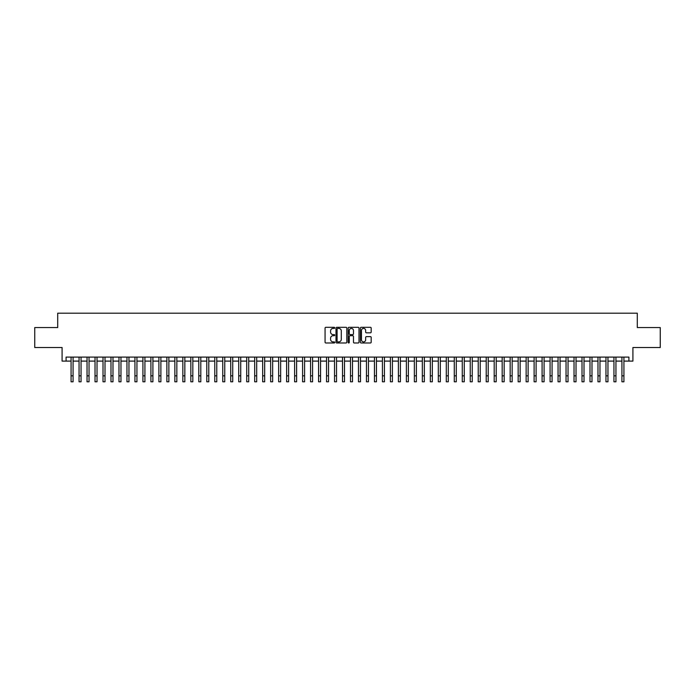 <?xml version="1.0" encoding="UTF-8"?>
<svg xmlns="http://www.w3.org/2000/svg" width="695" height="695" viewBox="0 0 695 695"><rect width="100%" height="100%" fill="white"/><g stroke="black" fill="none" stroke-linecap="round" stroke-linejoin="round"><path stroke-width="1.04" d="M334.729 327.858A0.547 0.547 0 0 0 334.182 327.31L325.851 327.31A0.782 0.782 0 0 0 325.069 328.092L325.069 342.201A0.782 0.782 0 0 0 325.851 342.983L334.182 342.983A0.547 0.547 0 0 0 334.729 342.435A0.547 0.547 0 0 0 334.182 341.888L333.105 341.888A2.511 2.511 0 0 1 330.594 339.377L330.594 338.204A2.511 2.511 0 0 1 333.105 335.694L334.182 335.694A0.547 0.547 0 0 0 334.729 335.146A0.547 0.547 0 0 0 334.182 334.599L333.105 334.599A2.511 2.511 0 0 1 330.594 332.088L330.594 330.916A2.511 2.511 0 0 1 333.105 328.405L334.182 328.405A0.547 0.547 0 0 0 334.729 327.858M370.4 332.836A0.782 0.782 0 0 0 371.182 332.054L371.182 328.092A0.782 0.782 0 0 0 370.4 327.31L361.157 327.31A0.782 0.782 0 0 0 360.375 328.092L360.375 342.201A0.782 0.782 0 0 0 361.157 342.983L370.4 342.983A0.782 0.782 0 0 0 371.182 342.201L371.182 337.423A0.782 0.782 0 0 0 370.4 336.632L366.447 336.632A0.782 0.782 0 0 0 365.657 337.423L365.657 339.786A2.094 2.094 0 0 1 363.563 341.888A2.094 2.094 0 0 1 361.469 339.786L361.469 330.499A2.094 2.094 0 0 1 363.563 328.405A2.094 2.094 0 0 1 365.657 330.499L365.657 332.054A0.782 0.782 0 0 0 366.447 332.836L370.4 332.836M66.086 361.096L66.086 357.1L628.914 357.1L628.914 361.096L632.91 361.096L632.91 347.517L660.25 347.517L660.25 327.562L637.298 327.562L637.298 313.193L57.702 313.193L57.702 327.562L34.75 327.562L34.75 347.517L62.09 347.517L62.09 361.096L71.072 361.096M346.814 328.092A0.782 0.782 0 0 0 346.032 327.31L336.78 327.31A0.782 0.782 0 0 0 335.998 328.092L335.998 342.201A0.782 0.782 0 0 0 336.78 342.983L346.032 342.983A0.782 0.782 0 0 0 346.814 342.201L346.814 328.092M348.968 327.31L358.22 327.31A0.782 0.782 0 0 1 359.002 328.092L359.002 342.201A0.782 0.782 0 0 1 358.22 342.983L354.259 342.983A0.782 0.782 0 0 1 353.477 342.201L353.477 336.476A0.782 0.782 0 0 0 352.695 335.694L350.063 335.694A0.782 0.782 0 0 0 349.281 336.476L349.281 342.435A0.547 0.547 0 0 1 348.734 342.983A0.547 0.547 0 0 1 348.186 342.435L348.186 328.092A0.782 0.782 0 0 1 348.968 327.31M73.071 361.096L79.056 361.096M81.054 361.096L87.04 361.096M89.038 361.096L95.024 361.096M97.022 361.096L103.008 361.096M105.006 361.096L110.992 361.096M112.99 361.096L118.975 361.096M120.973 361.096L126.959 361.096M128.957 361.096L134.943 361.096M136.941 361.096L142.927 361.096M144.925 361.096L150.911 361.096M152.909 361.096L158.894 361.096M160.884 361.096L166.878 361.096M168.868 361.096L174.862 361.096M176.851 361.096L182.846 361.096M184.835 361.096L190.83 361.096M192.819 361.096L198.805 361.096M200.803 361.096L206.789 361.096M208.787 361.096L214.772 361.096M216.771 361.096L222.756 361.096M224.754 361.096L230.74 361.096M232.738 361.096L238.724 361.096M240.722 361.096L246.708 361.096M248.706 361.096L254.691 361.096M256.69 361.096L262.675 361.096M264.673 361.096L270.659 361.096M272.657 361.096L278.643 361.096M280.641 361.096L286.627 361.096M288.625 361.096L294.611 361.096M296.609 361.096L302.594 361.096M304.592 361.096L310.578 361.096M312.576 361.096L318.562 361.096M320.56 361.096L326.546 361.096M328.535 361.096L334.53 361.096M336.519 361.096L342.513 361.096M344.503 361.096L350.497 361.096M352.487 361.096L358.481 361.096M360.47 361.096L366.465 361.096M368.454 361.096L374.44 361.096M376.438 361.096L382.424 361.096M384.422 361.096L390.408 361.096M392.406 361.096L398.391 361.096M400.389 361.096L406.375 361.096M408.373 361.096L414.359 361.096M416.357 361.096L422.343 361.096M424.341 361.096L430.327 361.096M432.325 361.096L438.31 361.096M440.309 361.096L446.294 361.096M448.292 361.096L454.278 361.096M456.276 361.096L462.262 361.096M464.26 361.096L470.246 361.096M472.244 361.096L478.23 361.096M480.228 361.096L486.213 361.096M488.211 361.096L494.197 361.096M496.195 361.096L502.181 361.096M504.17 361.096L510.165 361.096M512.154 361.096L518.149 361.096M520.138 361.096L526.132 361.096M528.122 361.096L534.116 361.096M536.106 361.096L542.091 361.096M544.089 361.096L550.075 361.096M552.073 361.096L558.059 361.096M560.057 361.096L566.043 361.096M568.041 361.096L574.027 361.096M576.025 361.096L582.01 361.096M584.009 361.096L589.994 361.096M591.992 361.096L597.978 361.096M599.976 361.096L605.962 361.096M607.96 361.096L613.946 361.096M615.944 361.096L621.929 361.096M623.928 361.096L628.914 361.096M337.648 328.405A0.547 0.547 0 0 0 337.101 328.952L337.101 341.341A0.547 0.547 0 0 0 337.648 341.888L338.786 341.888A2.511 2.511 0 0 0 341.288 339.377L341.288 330.916A2.511 2.511 0 0 0 338.786 328.405L337.648 328.405M353.477 330.542A2.094 2.094 0 0 0 351.375 328.448A2.094 2.094 0 0 0 349.281 330.542L349.281 333.817A0.782 0.782 0 0 0 350.063 334.599L352.695 334.599A0.782 0.782 0 0 0 353.477 333.817L353.477 330.542M71.072 375.821L73.071 375.821L73.071 381.807L71.072 381.807L71.072 357.1M73.071 375.821L73.071 357.1M79.056 375.821L81.054 375.821L81.054 381.807L79.056 381.807L79.056 357.1M81.054 375.821L81.054 357.1M87.04 375.821L89.038 375.821L89.038 381.807L87.04 381.807L87.04 357.1M89.038 375.821L89.038 357.1M95.024 375.821L97.022 375.821L97.022 381.807L95.024 381.807L95.024 357.1M97.022 375.821L97.022 357.1M103.008 375.821L105.006 375.821L105.006 381.807L103.008 381.807L103.008 357.1M105.006 375.821L105.006 357.1M110.992 375.821L112.99 375.821L112.99 381.807L110.992 381.807L110.992 357.1M112.99 375.821L112.99 357.1M118.975 375.821L120.973 375.821L120.973 381.807L118.975 381.807L118.975 357.1M120.973 375.821L120.973 357.1M126.959 375.821L128.957 375.821L128.957 381.807L126.959 381.807L126.959 357.1M128.957 375.821L128.957 357.1M134.943 375.821L136.941 375.821L136.941 381.807L134.943 381.807L134.943 357.1M136.941 375.821L136.941 357.1M142.927 375.821L144.925 375.821L144.925 381.807L142.927 381.807L142.927 357.1M144.925 375.821L144.925 357.1M150.911 375.821L152.909 375.821L152.909 381.807L150.911 381.807L150.911 357.1M152.909 375.821L152.909 357.1M158.894 375.821L160.884 375.821L160.884 381.807L158.894 381.807L158.894 357.1M160.884 375.821L160.884 357.1M166.878 375.821L168.868 375.821L168.868 381.807L166.878 381.807L166.878 357.1M168.868 375.821L168.868 357.1M174.862 375.821L176.851 375.821L176.851 381.807L174.862 381.807L174.862 357.1M176.851 375.821L176.851 357.1M182.846 375.821L184.835 375.821L184.835 381.807L182.846 381.807L182.846 357.1M184.835 375.821L184.835 357.1M190.83 375.821L192.819 375.821L192.819 381.807L190.83 381.807L190.83 357.1M192.819 375.821L192.819 357.1M198.805 375.821L200.803 375.821L200.803 381.807L198.805 381.807L198.805 357.1M200.803 375.821L200.803 357.1M206.789 375.821L208.787 375.821L208.787 381.807L206.789 381.807L206.789 357.1M208.787 375.821L208.787 357.1M214.772 375.821L216.771 375.821L216.771 381.807L214.772 381.807L214.772 357.1M216.771 375.821L216.771 357.1M222.756 375.821L224.754 375.821L224.754 381.807L222.756 381.807L222.756 357.1M224.754 375.821L224.754 357.1M230.74 375.821L232.738 375.821L232.738 381.807L230.74 381.807L230.74 357.1M232.738 375.821L232.738 357.1M238.724 375.821L240.722 375.821L240.722 381.807L238.724 381.807L238.724 357.1M240.722 375.821L240.722 357.1M246.708 375.821L248.706 375.821L248.706 381.807L246.708 381.807L246.708 357.1M248.706 375.821L248.706 357.1M254.691 375.821L256.69 375.821L256.69 381.807L254.691 381.807L254.691 357.1M256.69 375.821L256.69 357.1M262.675 375.821L264.673 375.821L264.673 381.807L262.675 381.807L262.675 357.1M264.673 375.821L264.673 357.1M270.659 375.821L272.657 375.821L272.657 381.807L270.659 381.807L270.659 357.1M272.657 375.821L272.657 357.1M278.643 375.821L280.641 375.821L280.641 381.807L278.643 381.807L278.643 357.1M280.641 375.821L280.641 357.1M286.627 375.821L288.625 375.821L288.625 381.807L286.627 381.807L286.627 357.1M288.625 375.821L288.625 357.1M294.611 375.821L296.609 375.821L296.609 381.807L294.611 381.807L294.611 357.1M296.609 375.821L296.609 357.1M302.594 375.821L304.592 375.821L304.592 381.807L302.594 381.807L302.594 357.1M304.592 375.821L304.592 357.1M310.578 375.821L312.576 375.821L312.576 381.807L310.578 381.807L310.578 357.1M312.576 375.821L312.576 357.1M318.562 375.821L320.56 375.821L320.56 381.807L318.562 381.807L318.562 357.1M320.56 375.821L320.56 357.1M326.546 375.821L328.535 375.821L328.535 381.807L326.546 381.807L326.546 357.1M328.535 375.821L328.535 357.1M334.53 375.821L336.519 375.821L336.519 381.807L334.53 381.807L334.53 357.1M336.519 375.821L336.519 357.1M342.513 375.821L344.503 375.821L344.503 381.807L342.513 381.807L342.513 357.1M344.503 375.821L344.503 357.1M350.497 375.821L352.487 375.821L352.487 381.807L350.497 381.807L350.497 357.1M352.487 375.821L352.487 357.1M358.481 375.821L360.47 375.821L360.47 381.807L358.481 381.807L358.481 357.1M360.47 375.821L360.47 357.1M366.465 375.821L368.454 375.821L368.454 381.807L366.465 381.807L366.465 357.1M368.454 375.821L368.454 357.1M374.44 375.821L376.438 375.821L376.438 381.807L374.44 381.807L374.44 357.1M376.438 375.821L376.438 357.1M382.424 375.821L384.422 375.821L384.422 381.807L382.424 381.807L382.424 357.1M384.422 375.821L384.422 357.1M390.408 375.821L392.406 375.821L392.406 381.807L390.408 381.807L390.408 357.1M392.406 375.821L392.406 357.1M398.391 375.821L400.389 375.821L400.389 381.807L398.391 381.807L398.391 357.1M400.389 375.821L400.389 357.1M406.375 375.821L408.373 375.821L408.373 381.807L406.375 381.807L406.375 357.1M408.373 375.821L408.373 357.1M414.359 375.821L416.357 375.821L416.357 381.807L414.359 381.807L414.359 357.1M416.357 375.821L416.357 357.1M422.343 375.821L424.341 375.821L424.341 381.807L422.343 381.807L422.343 357.1M424.341 375.821L424.341 357.1M430.327 375.821L432.325 375.821L432.325 381.807L430.327 381.807L430.327 357.1M432.325 375.821L432.325 357.1M438.31 375.821L440.309 375.821L440.309 381.807L438.31 381.807L438.31 357.1M440.309 375.821L440.309 357.1M446.294 375.821L448.292 375.821L448.292 381.807L446.294 381.807L446.294 357.1M448.292 375.821L448.292 357.1M454.278 375.821L456.276 375.821L456.276 381.807L454.278 381.807L454.278 357.1M456.276 375.821L456.276 357.1M462.262 375.821L464.26 375.821L464.26 381.807L462.262 381.807L462.262 357.1M464.26 375.821L464.26 357.1M470.246 375.821L472.244 375.821L472.244 381.807L470.246 381.807L470.246 357.1M472.244 375.821L472.244 357.1M478.23 375.821L480.228 375.821L480.228 381.807L478.23 381.807L478.23 357.1M480.228 375.821L480.228 357.1M486.213 375.821L488.211 375.821L488.211 381.807L486.213 381.807L486.213 357.1M488.211 375.821L488.211 357.1M494.197 375.821L496.195 375.821L496.195 381.807L494.197 381.807L494.197 357.1M496.195 375.821L496.195 357.1M502.181 375.821L504.17 375.821L504.17 381.807L502.181 381.807L502.181 357.1M504.17 375.821L504.17 357.1M510.165 375.821L512.154 375.821L512.154 381.807L510.165 381.807L510.165 357.1M512.154 375.821L512.154 357.1M518.149 375.821L520.138 375.821L520.138 381.807L518.149 381.807L518.149 357.1M520.138 375.821L520.138 357.1M526.132 375.821L528.122 375.821L528.122 381.807L526.132 381.807L526.132 357.1M528.122 375.821L528.122 357.1M534.116 375.821L536.106 375.821L536.106 381.807L534.116 381.807L534.116 357.1M536.106 375.821L536.106 357.1M542.091 375.821L544.089 375.821L544.089 381.807L542.091 381.807L542.091 357.1M544.089 375.821L544.089 357.1M550.075 375.821L552.073 375.821L552.073 381.807L550.075 381.807L550.075 357.1M552.073 375.821L552.073 357.1M558.059 375.821L560.057 375.821L560.057 381.807L558.059 381.807L558.059 357.1M560.057 375.821L560.057 357.1M566.043 375.821L568.041 375.821L568.041 381.807L566.043 381.807L566.043 357.1M568.041 375.821L568.041 357.1M574.027 375.821L576.025 375.821L576.025 381.807L574.027 381.807L574.027 357.1M576.025 375.821L576.025 357.1M582.01 375.821L584.009 375.821L584.009 381.807L582.01 381.807L582.01 357.1M584.009 375.821L584.009 357.1M589.994 375.821L591.992 375.821L591.992 381.807L589.994 381.807L589.994 357.1M591.992 375.821L591.992 357.1M597.978 375.821L599.976 375.821L599.976 381.807L597.978 381.807L597.978 357.1M599.976 375.821L599.976 357.1M605.962 375.821L607.96 375.821L607.96 381.807L605.962 381.807L605.962 357.1M607.96 375.821L607.96 357.1M613.946 375.821L615.944 375.821L615.944 381.807L613.946 381.807L613.946 357.1M615.944 375.821L615.944 357.1M621.929 375.821L623.928 375.821L623.928 381.807L621.929 381.807L621.929 357.1M623.928 375.821L623.928 357.1"/></g></svg>
